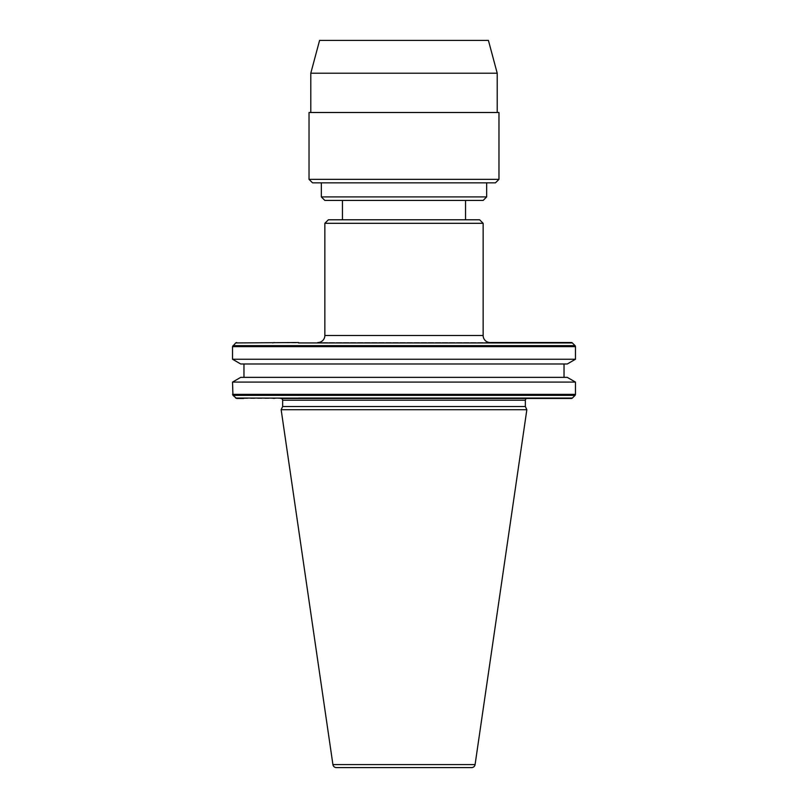 <?xml version="1.0" encoding="UTF-8"?>
<svg xmlns="http://www.w3.org/2000/svg" width="808" height="808" viewBox="0 0 808 808"><rect width="100%" height="100%" fill="white"/><g stroke="black" fill="none" stroke-linecap="round" stroke-linejoin="round"><path stroke-width="0.61" stroke-dasharray="4.04 3.03" d="M471.609 767.6L336.391 767.6M497.213 112.504L310.787 112.504L497.213 112.504M564.035 363.994L243.966 363.994L564.035 363.994M243.966 377.356L564.035 377.356L243.966 377.356M465.549 200.434L342.451 200.434L465.549 200.434M465.549 219.786L342.451 219.786L465.549 219.786M486.658 182.85L321.342 182.85L486.658 182.85M281.154 409.717L526.846 409.717M282.649 406.515L525.351 406.515M527.109 398.465L280.891 398.465M232.532 382.093L575.468 382.093M240.744 377.356L567.256 377.356M567.256 363.994L240.744 363.994M232.532 359.247L575.468 359.247M490.173 342.531L317.827 342.531L490.173 342.531M324.856 223.301L483.144 223.301M328.381 219.786L479.619 219.786M324.856 200.434L483.144 200.434M321.342 196.92L486.658 196.92M312.555 182.85L495.445 182.85M309.03 179.336L498.97 179.336M309.03 112.504L498.97 112.504M319.584 40.4L488.416 40.4M310.787 73.215L497.213 73.215M475.084 764.59L332.916 764.59M232.946 345.642L575.054 345.642M232.532 346.632L575.468 346.632M232.532 394.365L575.468 394.365M232.946 395.354L575.054 395.354M243.561 398.465L572.367 398.051M565.6 398.051L564.438 398.465M235.633 342.946L572.367 342.946M282.649 400.223L525.351 400.223M235.633 398.051L242.4 398.051M483.144 335.502L324.856 335.502"/><path stroke-width="1.21" d="M336.391 767.6A3.515 3.515 0 0 1 332.916 764.59L281.154 409.717L526.846 409.717L475.084 764.59A3.515 3.515 0 0 1 471.609 767.6L336.391 767.6M525.351 400.223L282.649 400.223A1.757 1.757 0 0 0 280.891 398.465L527.109 398.465A1.757 1.757 0 0 0 525.351 400.223L525.351 406.515L282.649 406.515L281.154 409.717M317.827 342.531A7.03 7.03 0 0 0 324.856 335.502L483.144 335.502A7.03 7.03 0 0 0 490.173 342.531L571.367 342.531A1.404 1.404 0 0 1 572.367 342.946L575.054 345.642A1.404 1.404 0 0 1 575.468 346.632L575.468 359.247L232.532 359.247L240.744 363.994L567.256 363.994L575.468 359.247M575.468 382.093L232.532 382.093L240.744 377.356L567.256 377.356L575.468 382.093L575.468 394.365A1.404 1.404 0 0 1 575.054 395.354L232.946 395.354L236.633 398.465L243.561 398.465L236.633 398.465M575.054 395.354L572.367 398.051A1.404 1.404 0 0 1 571.367 398.465L564.438 398.465L571.367 398.465M310.787 73.215L319.584 40.4L488.416 40.4L497.213 73.215L310.787 73.215L310.787 112.504M497.213 73.215L497.213 112.504M525.351 406.515L526.846 409.717M282.649 400.223L282.649 406.515M232.532 382.093L232.946 395.354M243.966 363.994L243.966 377.356M564.035 363.994L564.035 377.356M575.468 346.632L232.532 346.632L232.532 359.247M298.485 342.531L235.633 342.946L232.532 346.632M324.856 223.301L328.381 219.786L479.619 219.786L483.144 223.301L324.856 223.301L324.856 335.502M483.144 223.301L483.144 335.502M342.451 200.434L342.451 219.786M465.549 200.434L465.549 219.786M483.144 200.434L324.856 200.434L321.342 196.92L486.658 196.92L483.144 200.434M321.342 182.85L321.342 196.92M486.658 182.85L486.658 196.92M495.445 182.85L312.555 182.85L309.03 179.336L498.97 179.336L495.445 182.85M498.97 179.336L498.97 112.504L309.03 112.504L309.03 179.336M298.485 398.465L564.438 398.465L235.633 398.051M571.367 342.531L490.173 342.531M572.367 398.051L298.485 398.051M332.916 764.59L475.084 764.59M575.468 394.365L232.532 394.365M575.054 345.642L232.946 345.642M572.367 342.946L298.485 342.946M243.561 398.465L242.4 398.051M274.084 398.465L272.811 398.051M272.811 342.946L274.084 342.531M235.633 342.946L236.633 342.531"/></g></svg>
